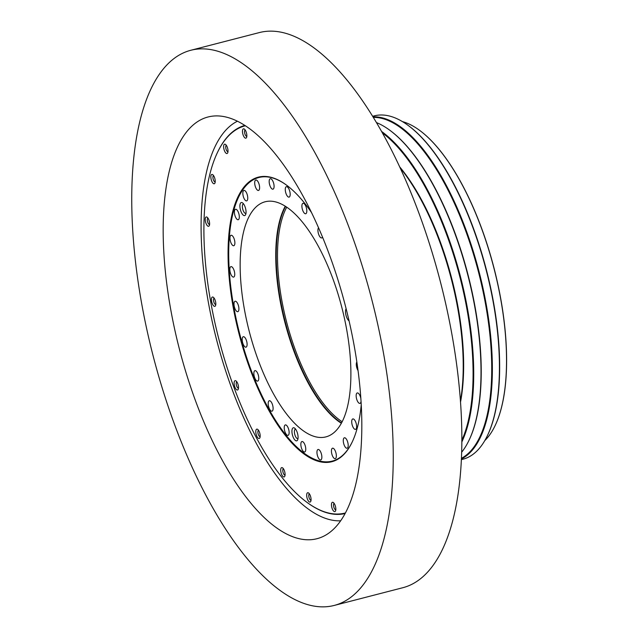 <?xml version="1.0" encoding="UTF-8"?>
<svg xmlns="http://www.w3.org/2000/svg" width="638" height="638" viewBox="0 0 638 638"><rect width="100%" height="100%" fill="white"/><g stroke="black" fill="none" stroke-linecap="round" stroke-linejoin="round"><path stroke-width="0.96" d="M460.421 401.111A159.006 62.612 -104.5 0 0 435.331 230.406A159.006 62.612 -104.5 0 0 400.201 167.93M460.5 402.187A158.041 62.237 -104.5 0 0 435.921 230.573A158.041 62.237 -104.5 0 0 399.747 166.949M341.513 422.954A121.419 47.81 75.5 0 1 297.507 359.154A121.419 47.81 75.5 0 1 285.585 206.393M286.725 207.143A120.454 47.435 -104.5 0 0 298.64 358.54A120.454 47.435 -104.5 0 0 342.151 421.75M251.882 211.864A121.419 47.81 75.5 0 1 265.153 201.767A121.419 47.81 75.5 0 1 336.242 288.376A121.419 47.81 75.5 0 1 339.161 426.806A121.419 47.81 75.5 0 1 325.882 436.894A121.419 47.81 75.5 0 1 254.793 350.294A121.419 47.81 75.5 0 1 251.882 211.864M334.184 605.446L402.801 587.726A286.693 112.894 -104.5 0 0 434.151 563.888A286.693 112.894 -104.5 0 0 427.269 237.041A286.693 112.894 -104.5 0 0 259.427 32.554L190.81 50.274A286.693 112.894 75.5 0 1 358.66 254.761A286.693 112.894 75.5 0 1 365.534 581.609A286.693 112.894 75.5 0 1 334.184 605.446A286.693 112.894 75.5 0 1 166.335 400.959A286.693 112.894 75.5 0 1 159.46 74.112A286.693 112.894 75.5 0 1 190.81 50.274M352.232 419.381A5.399 2.121 75.5 0 1 352.822 418.935A5.399 2.121 75.5 0 1 355.988 422.787A5.399 2.121 75.5 0 1 356.116 428.935A5.399 2.121 75.5 0 1 355.526 429.382A5.399 2.121 75.5 0 1 352.367 425.538A5.399 2.121 75.5 0 1 352.232 419.381M361.028 401.422A5.399 2.121 75.5 0 1 360.55 402.945A5.399 2.121 75.5 0 1 359.96 403.391A5.399 2.121 75.5 0 1 356.801 399.548A5.399 2.121 75.5 0 1 356.674 393.391A5.399 2.121 75.5 0 1 357.264 392.944A5.399 2.121 75.5 0 1 360.821 398.295M358.038 370.55A5.399 2.121 75.5 0 1 356.809 362.025A5.399 2.121 75.5 0 1 356.841 361.985M322.533 237.105A5.399 2.121 75.5 0 1 322.334 237.48A5.399 2.121 75.5 0 1 321.743 237.926A5.399 2.121 75.5 0 1 318.577 234.082A5.399 2.121 75.5 0 1 318.45 227.925A5.399 2.121 75.5 0 1 318.561 227.782M302.42 203.745A5.399 2.121 75.5 0 1 303.01 203.299A5.399 2.121 75.5 0 1 306.168 207.151A5.399 2.121 75.5 0 1 306.304 213.299A5.399 2.121 75.5 0 1 305.714 213.746A5.399 2.121 75.5 0 1 302.556 209.902A5.399 2.121 75.5 0 1 302.42 203.745M285.792 187.117A5.399 2.121 75.5 0 1 286.382 186.671A5.399 2.121 75.5 0 1 289.54 190.523A5.399 2.121 75.5 0 1 289.668 196.671A5.399 2.121 75.5 0 1 289.078 197.118A5.399 2.121 75.5 0 1 285.92 193.274A5.399 2.121 75.5 0 1 285.792 187.117M269.691 179.174A5.399 2.121 75.5 0 1 270.281 178.728A5.399 2.121 75.5 0 1 273.439 182.58A5.399 2.121 75.5 0 1 273.566 188.728A5.399 2.121 75.5 0 1 272.976 189.175A5.399 2.121 75.5 0 1 269.818 185.331A5.399 2.121 75.5 0 1 269.691 179.174M255.216 180.458A5.399 2.121 75.5 0 1 255.806 180.012A5.399 2.121 75.5 0 1 258.964 183.856A5.399 2.121 75.5 0 1 259.1 190.012A5.399 2.121 75.5 0 1 258.51 190.459A5.399 2.121 75.5 0 1 255.344 186.607A5.399 2.121 75.5 0 1 255.216 180.458M243.357 190.882A5.399 2.121 75.5 0 1 243.947 190.427A5.399 2.121 75.5 0 1 247.105 194.279A5.399 2.121 75.5 0 1 247.241 200.428A5.399 2.121 75.5 0 1 246.651 200.882A5.399 2.121 75.5 0 1 243.485 197.03A5.399 2.121 75.5 0 1 243.357 190.882M234.92 209.727A5.399 2.121 75.5 0 1 235.51 209.28A5.399 2.121 75.5 0 1 238.676 213.132A5.399 2.121 75.5 0 1 238.803 219.281A5.399 2.121 75.5 0 1 238.213 219.727A5.399 2.121 75.5 0 1 235.055 215.883A5.399 2.121 75.5 0 1 234.92 209.727M230.485 235.717A5.399 2.121 75.5 0 1 231.076 235.27A5.399 2.121 75.5 0 1 234.234 239.122A5.399 2.121 75.5 0 1 234.361 245.271A5.399 2.121 75.5 0 1 233.771 245.726A5.399 2.121 75.5 0 1 230.613 241.874A5.399 2.121 75.5 0 1 230.485 235.717M230.342 267.083A5.399 2.121 75.5 0 1 230.932 266.636A5.399 2.121 75.5 0 1 234.098 270.488A5.399 2.121 75.5 0 1 234.226 276.637A5.399 2.121 75.5 0 1 233.636 277.091A5.399 2.121 75.5 0 1 230.477 273.239A5.399 2.121 75.5 0 1 230.342 267.083M234.513 301.686A5.399 2.121 75.5 0 1 235.103 301.24A5.399 2.121 75.5 0 1 238.261 305.084A5.399 2.121 75.5 0 1 238.397 311.24A5.399 2.121 75.5 0 1 237.807 311.687A5.399 2.121 75.5 0 1 234.648 307.835A5.399 2.121 75.5 0 1 234.513 301.686M242.711 337.167A5.399 2.121 75.5 0 1 243.301 336.712A5.399 2.121 75.5 0 1 246.459 340.564A5.399 2.121 75.5 0 1 246.587 346.713A5.399 2.121 75.5 0 1 245.997 347.168A5.399 2.121 75.5 0 1 242.839 343.316A5.399 2.121 75.5 0 1 242.711 337.167M254.371 371.101A5.399 2.121 75.5 0 1 254.961 370.654A5.399 2.121 75.5 0 1 258.119 374.498A5.399 2.121 75.5 0 1 258.254 380.655A5.399 2.121 75.5 0 1 257.664 381.101A5.399 2.121 75.5 0 1 254.506 377.249A5.399 2.121 75.5 0 1 254.371 371.101M268.71 401.182A5.399 2.121 75.5 0 1 269.3 400.736A5.399 2.121 75.5 0 1 272.458 404.588A5.399 2.121 75.5 0 1 272.586 410.736A5.399 2.121 75.5 0 1 271.995 411.183A5.399 2.121 75.5 0 1 268.837 407.339A5.399 2.121 75.5 0 1 268.71 401.182M284.739 425.363A5.399 2.121 75.5 0 1 285.33 424.916A5.399 2.121 75.5 0 1 288.488 428.768A5.399 2.121 75.5 0 1 288.615 434.917A5.399 2.121 75.5 0 1 288.025 435.363A5.399 2.121 75.5 0 1 284.867 431.519A5.399 2.121 75.5 0 1 284.739 425.363M301.367 441.99A5.399 2.121 75.5 0 1 301.957 441.544A5.399 2.121 75.5 0 1 305.116 445.396A5.399 2.121 75.5 0 1 305.243 451.545A5.399 2.121 75.5 0 1 304.653 451.991A5.399 2.121 75.5 0 1 301.495 448.147A5.399 2.121 75.5 0 1 301.367 441.99M317.469 449.934A5.399 2.121 75.5 0 1 318.059 449.487A5.399 2.121 75.5 0 1 321.217 453.339A5.399 2.121 75.5 0 1 321.345 459.488A5.399 2.121 75.5 0 1 320.755 459.934A5.399 2.121 75.5 0 1 317.596 456.09A5.399 2.121 75.5 0 1 317.469 449.934M331.943 448.658A5.399 2.121 75.5 0 1 332.534 448.203A5.399 2.121 75.5 0 1 335.692 452.055A5.399 2.121 75.5 0 1 335.819 458.204A5.399 2.121 75.5 0 1 335.229 458.658A5.399 2.121 75.5 0 1 332.071 454.806A5.399 2.121 75.5 0 1 331.943 448.658M343.802 438.234A5.399 2.121 75.5 0 1 344.392 437.788A5.399 2.121 75.5 0 1 347.55 441.632A5.399 2.121 75.5 0 1 347.678 447.788A5.399 2.121 75.5 0 1 347.088 448.235A5.399 2.121 75.5 0 1 343.93 444.383A5.399 2.121 75.5 0 1 343.802 438.234M240.55 203.091A6.747 2.656 75.5 0 1 242.552 202.876A6.747 2.656 75.5 0 1 245.55 208.395A6.747 2.656 75.5 0 1 245.606 214.679A6.747 2.656 75.5 0 1 245.399 215.03A6.747 2.656 75.5 0 1 241.084 211.792A6.747 2.656 75.5 0 1 240.55 203.091M243.517 203.857A4.913 1.938 -104.5 0 0 243.381 203.881A4.913 1.938 -104.5 0 0 242.839 204.288A4.913 1.938 -104.5 0 0 242.958 209.894A4.913 1.938 -104.5 0 0 245.837 213.395A4.913 1.938 -104.5 0 0 245.973 213.347M292.587 428.329A6.747 2.656 75.5 0 1 294.589 428.114A6.747 2.656 75.5 0 1 297.579 433.641A6.747 2.656 75.5 0 1 297.635 439.917A6.747 2.656 75.5 0 1 297.436 440.276A6.747 2.656 75.5 0 1 293.113 437.03A6.747 2.656 75.5 0 1 292.587 428.329M295.553 429.103A4.913 1.938 -104.5 0 0 295.41 429.127A4.913 1.938 -104.5 0 0 294.876 429.534A4.913 1.938 -104.5 0 0 294.987 435.132A4.913 1.938 -104.5 0 0 297.866 438.641A4.913 1.938 -104.5 0 0 298.002 438.593M361.228 404.875A146.955 57.867 75.5 0 1 352.296 441.815A146.955 57.867 75.5 0 1 347.909 449.519A146.955 57.867 75.5 0 1 253.852 378.916A146.955 57.867 75.5 0 1 242.273 189.366A146.955 57.867 75.5 0 1 285.888 184.669A146.955 57.867 75.5 0 1 311.591 212.669M286.119 184.837A146.477 57.683 -104.5 0 0 242.871 189.685A146.477 57.683 -104.5 0 0 254.418 378.605A146.477 57.683 -104.5 0 0 348.165 448.977A146.477 57.683 -104.5 0 0 352.415 441.56M184.222 135.096A217.789 85.763 75.5 0 1 218.754 115.957A217.789 85.763 75.5 0 1 339.583 285.146A217.789 85.763 75.5 0 1 340.772 520.624A217.789 85.763 75.5 0 1 326.831 534.445A217.789 85.763 75.5 0 1 193.769 395.991A217.789 85.763 75.5 0 1 184.222 135.096M237.456 121.204A207.047 81.528 -104.5 0 0 221.107 136.069A207.047 81.528 -104.5 0 0 223.507 364.107A207.047 81.528 -104.5 0 0 340.652 520.799M211.888 297.428A4.817 1.898 75.5 0 1 213.323 297.276A4.817 1.898 75.5 0 1 215.461 301.216A4.817 1.898 75.5 0 1 215.5 305.706A4.817 1.898 75.5 0 1 215.357 305.953A4.817 1.898 75.5 0 1 212.271 303.64A4.817 1.898 75.5 0 1 211.888 297.428M214.153 298.169A3.278 1.292 -104.5 0 0 213.818 298.44A3.278 1.292 -104.5 0 0 213.889 302.141A3.278 1.292 -104.5 0 0 215.788 304.517M331.912 502.696A4.817 1.898 75.5 0 1 333.339 502.537A4.817 1.898 75.5 0 1 335.476 506.484A4.817 1.898 75.5 0 1 335.516 510.966A4.817 1.898 75.5 0 1 335.373 511.221A4.817 1.898 75.5 0 1 332.294 508.909A4.817 1.898 75.5 0 1 331.912 502.696M334.168 503.438A3.278 1.292 -104.5 0 0 333.834 503.701A3.278 1.292 -104.5 0 0 333.905 507.409A3.278 1.292 -104.5 0 0 335.811 509.778M307.141 493.134A4.817 1.898 75.5 0 1 308.569 492.975A4.817 1.898 75.5 0 1 310.706 496.922A4.817 1.898 75.5 0 1 310.746 501.404A4.817 1.898 75.5 0 1 310.602 501.659A4.817 1.898 75.5 0 1 307.516 499.347A4.817 1.898 75.5 0 1 307.141 493.134M309.398 493.876A3.278 1.292 -104.5 0 0 309.063 494.139A3.278 1.292 -104.5 0 0 309.135 497.847A3.278 1.292 -104.5 0 0 311.033 500.216M234.577 381.077A4.817 1.898 75.5 0 1 236.012 380.926A4.817 1.898 75.5 0 1 238.149 384.874A4.817 1.898 75.5 0 1 238.189 389.355A4.817 1.898 75.5 0 1 238.046 389.611A4.817 1.898 75.5 0 1 234.959 387.298A4.817 1.898 75.5 0 1 234.577 381.077M236.842 381.827A3.278 1.292 -104.5 0 0 236.507 382.09A3.278 1.292 -104.5 0 0 236.578 385.799A3.278 1.292 -104.5 0 0 238.476 388.167M256.245 429.549A4.817 1.898 75.5 0 1 257.68 429.39A4.817 1.898 75.5 0 1 259.818 433.338A4.817 1.898 75.5 0 1 259.857 437.82A4.817 1.898 75.5 0 1 259.714 438.075A4.817 1.898 75.5 0 1 256.628 435.762A4.817 1.898 75.5 0 1 256.245 429.549M258.51 430.291A3.278 1.292 -104.5 0 0 258.175 430.554A3.278 1.292 -104.5 0 0 258.246 434.263A3.278 1.292 -104.5 0 0 260.144 436.631M281.159 468.013A4.817 1.898 75.5 0 1 282.586 467.861A4.817 1.898 75.5 0 1 284.731 471.809A4.817 1.898 75.5 0 1 284.771 476.291A4.817 1.898 75.5 0 1 284.62 476.546A4.817 1.898 75.5 0 1 281.541 474.233A4.817 1.898 75.5 0 1 281.159 468.013M283.424 468.763A3.278 1.292 -104.5 0 0 283.089 469.026A3.278 1.292 -104.5 0 0 283.152 472.734A3.278 1.292 -104.5 0 0 285.058 475.103M205.691 217.367A4.817 1.898 75.5 0 1 207.119 217.215A4.817 1.898 75.5 0 1 209.264 221.155A4.817 1.898 75.5 0 1 209.296 225.645A4.817 1.898 75.5 0 1 209.152 225.892A4.817 1.898 75.5 0 1 206.074 223.579A4.817 1.898 75.5 0 1 205.691 217.367M207.948 218.108A3.278 1.292 -104.5 0 0 207.621 218.379A3.278 1.292 -104.5 0 0 207.685 222.08A3.278 1.292 -104.5 0 0 209.591 224.456M211.306 174.844A4.817 1.898 75.5 0 1 212.733 174.692A4.817 1.898 75.5 0 1 214.87 178.632A4.817 1.898 75.5 0 1 214.91 183.122A4.817 1.898 75.5 0 1 214.767 183.377A4.817 1.898 75.5 0 1 211.688 181.056A4.817 1.898 75.5 0 1 211.306 174.844M213.563 175.594A3.278 1.292 -104.5 0 0 213.228 175.857A3.278 1.292 -104.5 0 0 213.299 179.557A3.278 1.292 -104.5 0 0 215.205 181.934M242.926 129.243A4.817 1.898 75.5 0 1 244.354 129.083A4.817 1.898 75.5 0 1 246.491 133.031A4.817 1.898 75.5 0 1 246.531 137.521A4.817 1.898 75.5 0 1 246.388 137.768A4.817 1.898 75.5 0 1 243.309 135.455A4.817 1.898 75.5 0 1 242.926 129.243M245.183 129.985A3.278 1.292 -104.5 0 0 244.856 130.248A3.278 1.292 -104.5 0 0 244.92 133.956A3.278 1.292 -104.5 0 0 246.826 136.325M224.09 144.587A4.817 1.898 75.5 0 1 225.517 144.435A4.817 1.898 75.5 0 1 227.654 148.383A4.817 1.898 75.5 0 1 227.694 152.865A4.817 1.898 75.5 0 1 227.551 153.12A4.817 1.898 75.5 0 1 224.472 150.807A4.817 1.898 75.5 0 1 224.09 144.587M226.346 145.336A3.278 1.292 -104.5 0 0 226.011 145.6A3.278 1.292 -104.5 0 0 226.083 149.3A3.278 1.292 -104.5 0 0 227.989 151.677M245.399 125.758A199.957 78.745 -104.5 0 0 223.22 142.457A199.957 78.745 -104.5 0 0 217.247 152.937A199.957 78.745 -104.5 0 0 218.85 339.129A199.957 78.745 -104.5 0 0 307.612 502.824A199.957 78.745 -104.5 0 0 345.405 512.968M345.102 513.542A200.444 78.929 75.5 0 1 308.066 503.151A200.444 78.929 75.5 0 1 307.835 502.983M217.367 152.681A200.444 78.929 75.5 0 1 217.486 152.426A200.444 78.929 75.5 0 1 223.475 141.923A200.444 78.929 75.5 0 1 244.856 125.399M341.346 423.265A121.419 47.81 75.5 0 1 284.819 322.094A121.419 47.81 75.5 0 1 285.29 206.202M349.058 320.866A6.747 2.656 75.5 0 1 345.932 315.036A6.747 2.656 75.5 0 1 346.123 308.696M389.284 129.865A176.83 69.638 75.5 0 1 389.507 130.032A176.83 69.638 75.5 0 1 450.197 220.636A176.83 69.638 75.5 0 1 469.424 439.446A176.83 69.638 75.5 0 1 469.297 439.702M376.492 122.6A177.316 69.821 75.5 0 1 389.052 129.697A177.316 69.821 75.5 0 1 449.902 220.557A177.316 69.821 75.5 0 1 469.177 439.957A177.316 69.821 75.5 0 1 461.633 452.254M381.628 131.484A177.316 69.821 75.5 0 1 442.613 222.439A177.316 69.821 75.5 0 1 461.816 441.99M382.433 132.919A176.83 69.638 75.5 0 1 442.054 222.742A176.83 69.638 75.5 0 1 461.824 440.348M461.402 458.331A176.83 69.638 -104.5 0 0 487.296 314.582A176.83 69.638 -104.5 0 0 411.765 137.433A176.83 69.638 -104.5 0 0 373.35 117.392M461.378 458.985A177.316 69.821 -104.5 0 0 492.361 370.207A177.316 69.821 -104.5 0 0 412.196 136.907A177.316 69.821 -104.5 0 0 373.007 116.834M461.346 459.639L462.933 459.224A177.316 69.821 -104.5 0 0 487.615 435.196A177.316 69.821 -104.5 0 0 499.434 368.373A177.316 69.821 -104.5 0 0 407.491 124.936A177.316 69.821 -104.5 0 0 374.251 115.869L372.664 116.276M487.743 434.941A176.83 69.638 -104.5 0 0 487.863 434.685A176.83 69.638 -104.5 0 0 499.65 368.046A176.83 69.638 -104.5 0 0 407.953 125.271A176.83 69.638 -104.5 0 0 407.722 125.104M419.094 129.993A168.591 66.392 75.5 0 1 419.19 130.056A168.591 66.392 75.5 0 1 502.736 310.842A168.591 66.392 75.5 0 1 495.375 425.052A168.591 66.392 75.5 0 1 495.327 425.155M402.434 121.603A168.783 66.464 75.5 0 1 405.441 122.552A168.783 66.464 75.5 0 1 419.006 129.921A168.783 66.464 75.5 0 1 502.648 310.921A168.783 66.464 75.5 0 1 495.279 425.259A168.783 66.464 75.5 0 1 484.816 440.563M307.612 502.824L308.066 503.151M217.247 152.937L217.486 152.426M389.507 130.032L389.052 129.697M469.424 439.446L469.177 439.957M407.953 125.271L407.491 124.936M487.863 434.685L487.615 435.196"/></g></svg>
